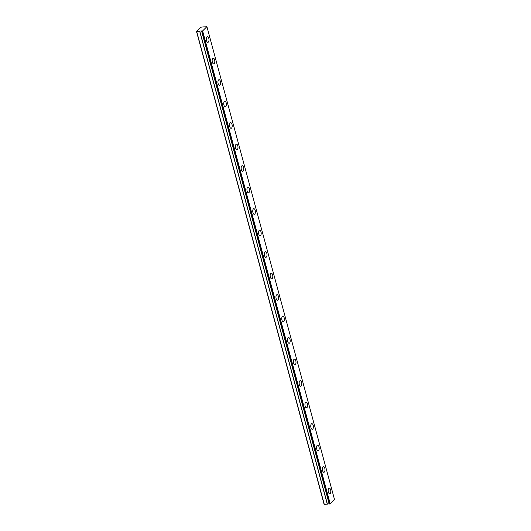 <?xml version="1.0" encoding="UTF-8"?>
<svg xmlns="http://www.w3.org/2000/svg" width="531" height="531" viewBox="0 0 531 531"><rect width="100%" height="100%" fill="white"/><g stroke="black" fill="none" stroke-linecap="round" stroke-linejoin="round"><path stroke-width="0.8" d="M201.694 31.097L202.623 30.911L206.917 26.643L334.523 499.571L330.229 503.846L329.3 504.025L201.614 31.077L329.22 504.012A1.175 0.378 -15.1 0 0 328.556 503.853A1.175 0.378 -15.1 0 0 327.421 504.158L199.815 31.229L196.477 31.362L324.083 504.297L327.421 504.158M201.614 31.077A1.175 0.378 -15.1 0 0 200.95 30.917A1.175 0.378 -15.1 0 0 199.815 31.229M208.802 38.405A2.821 1.308 85.2 0 0 207.435 36.712A2.821 1.308 85.2 0 0 206.539 40.648A2.821 1.308 85.2 0 0 207.906 42.341A2.821 1.308 85.2 0 0 208.802 38.405M330.607 489.834A2.821 1.308 85.2 0 0 329.24 488.148A2.821 1.308 85.2 0 0 328.35 492.084A2.821 1.308 85.2 0 0 329.718 493.77A2.821 1.308 85.2 0 0 330.607 489.834M324.806 468.342A2.821 1.308 85.2 0 0 323.439 466.656A2.821 1.308 85.2 0 0 322.549 470.585A2.821 1.308 85.2 0 0 323.917 472.278A2.821 1.308 85.2 0 0 324.806 468.342M319.005 446.843A2.821 1.308 85.2 0 0 317.638 445.157A2.821 1.308 85.2 0 0 316.748 449.093A2.821 1.308 85.2 0 0 318.115 450.779A2.821 1.308 85.2 0 0 319.005 446.843M313.21 425.344A2.821 1.308 85.2 0 0 311.836 423.658A2.821 1.308 85.2 0 0 310.947 427.594A2.821 1.308 85.2 0 0 312.314 429.28A2.821 1.308 85.2 0 0 313.21 425.344M307.409 403.852A2.821 1.308 85.2 0 0 306.042 402.159A2.821 1.308 85.2 0 0 305.146 406.096A2.821 1.308 85.2 0 0 306.513 407.788A2.821 1.308 85.2 0 0 307.409 403.852M301.608 382.353A2.821 1.308 85.2 0 0 300.241 380.667A2.821 1.308 85.2 0 0 299.345 384.603A2.821 1.308 85.2 0 0 300.712 386.289A2.821 1.308 85.2 0 0 301.608 382.353M295.807 360.854A2.821 1.308 85.2 0 0 294.44 359.168A2.821 1.308 85.2 0 0 293.543 363.104A2.821 1.308 85.2 0 0 294.917 364.79A2.821 1.308 85.2 0 0 295.807 360.854M290.006 339.355A2.821 1.308 85.2 0 0 288.638 337.67A2.821 1.308 85.2 0 0 287.742 341.606A2.821 1.308 85.2 0 0 289.116 343.291A2.821 1.308 85.2 0 0 290.006 339.355M284.204 317.863A2.821 1.308 85.2 0 0 282.837 316.177A2.821 1.308 85.2 0 0 281.948 320.113A2.821 1.308 85.2 0 0 283.315 321.799A2.821 1.308 85.2 0 0 284.204 317.863M278.403 296.364A2.821 1.308 85.2 0 0 277.036 294.678A2.821 1.308 85.2 0 0 276.147 298.614A2.821 1.308 85.2 0 0 277.514 300.3A2.821 1.308 85.2 0 0 278.403 296.364M272.609 274.866A2.821 1.308 85.2 0 0 271.235 273.18A2.821 1.308 85.2 0 0 270.345 277.116A2.821 1.308 85.2 0 0 271.713 278.802A2.821 1.308 85.2 0 0 272.609 274.866M266.808 253.373A2.821 1.308 85.2 0 0 265.434 251.681A2.821 1.308 85.2 0 0 264.544 255.617A2.821 1.308 85.2 0 0 265.912 257.309A2.821 1.308 85.2 0 0 266.808 253.373M261.006 231.874A2.821 1.308 85.2 0 0 259.639 230.189A2.821 1.308 85.2 0 0 258.743 234.125A2.821 1.308 85.2 0 0 260.11 235.81A2.821 1.308 85.2 0 0 261.006 231.874M255.205 210.376A2.821 1.308 85.2 0 0 253.838 208.69A2.821 1.308 85.2 0 0 252.942 212.626A2.821 1.308 85.2 0 0 254.309 214.312A2.821 1.308 85.2 0 0 255.205 210.376M249.404 188.883A2.821 1.308 85.2 0 0 248.037 187.191A2.821 1.308 85.2 0 0 247.141 191.127A2.821 1.308 85.2 0 0 248.515 192.819A2.821 1.308 85.2 0 0 249.404 188.883M243.603 167.384A2.821 1.308 85.2 0 0 242.236 165.699A2.821 1.308 85.2 0 0 241.346 169.635A2.821 1.308 85.2 0 0 242.713 171.321A2.821 1.308 85.2 0 0 243.603 167.384M237.802 145.886A2.821 1.308 85.2 0 0 236.434 144.2A2.821 1.308 85.2 0 0 235.545 148.136A2.821 1.308 85.2 0 0 236.912 149.822A2.821 1.308 85.2 0 0 237.802 145.886M232.001 124.387A2.821 1.308 85.2 0 0 230.633 122.701A2.821 1.308 85.2 0 0 229.744 126.637A2.821 1.308 85.2 0 0 231.111 128.323A2.821 1.308 85.2 0 0 232.001 124.387M226.206 102.895A2.821 1.308 85.2 0 0 224.832 101.202A2.821 1.308 85.2 0 0 223.943 105.138A2.821 1.308 85.2 0 0 225.31 106.831A2.821 1.308 85.2 0 0 226.206 102.895M220.405 81.396A2.821 1.308 85.2 0 0 219.037 79.71A2.821 1.308 85.2 0 0 218.141 83.646A2.821 1.308 85.2 0 0 219.509 85.332A2.821 1.308 85.2 0 0 220.405 81.396M214.604 59.897A2.821 1.308 85.2 0 0 213.236 58.211A2.821 1.308 85.2 0 0 212.34 62.147A2.821 1.308 85.2 0 0 213.708 63.833A2.821 1.308 85.2 0 0 214.604 59.897M206.917 26.643L206.074 26.636A1.175 0.378 -15.1 0 1 204.282 26.789L200.618 27.24L196.477 31.362M196.702 31.515L324.308 504.45M330.229 503.846L202.623 30.911M329.87 503.979L202.265 31.044M199.676 31.263L327.288 504.198"/></g></svg>
